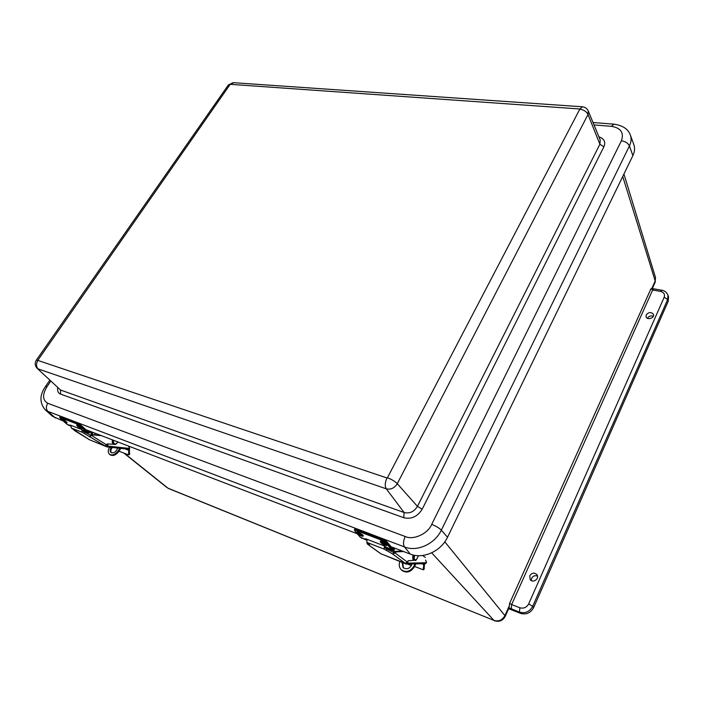 <?xml version="1.0" encoding="UTF-8"?>
<svg xmlns="http://www.w3.org/2000/svg" width="704" height="704" viewBox="0 0 704 704"><rect width="100%" height="100%" fill="white"/><g stroke="black" fill="none" stroke-linecap="round" stroke-linejoin="round"><path stroke-width="1.06" d="M653.321 316.307C650.813 315.462 648.833 316.114 647.39 318.261M537.495 576.092C535.005 575.168 533.051 575.898 531.652 578.283L531.344 580.589M660.51 291.394L652.652 290.03L511.641 604.56L519.851 607.772C523.679 608.793 526.618 607.508 528.669 603.918L664.189 297.22C665.086 294.246 663.863 292.31 660.51 291.394L661.716 290.198C664.602 290.629 666.688 292.292 667.964 295.187L668.527 296.93L668.237 301.215L533.65 607.587C530.596 613.026 526.205 614.944 520.45 613.342L508.649 608.687M646.184 314.917C648.736 311.986 651.147 311.802 653.426 314.354C654.958 317.962 647.152 320.531 646.07 316.791L646.184 314.917M529.795 575.714C531.881 572.739 534.23 572.361 536.826 574.578C540.021 578.468 532.875 583.722 530.121 579.506L529.795 575.714M509.01 607.895L509.617 603.337L650.901 288.886L651.895 288.288L653.778 288.825M391.116 546.753L410.318 554.118C423.016 559.39 441.056 551.276 447.515 537.231L632.887 155.593C634.753 151.65 635.061 147.954 633.802 144.496L630.414 135.23M594.018 124.942L611.38 126.324L613.958 124.168C622.802 125.479 628.267 129.114 630.353 135.062C631.576 138.45 631.268 142.094 629.411 145.974L441.338 530.156C434.896 544.042 417.032 552.112 404.492 546.955L47.898 411.409L45.144 409.754L52.51 416.293L62.973 420.922M85.158 429.422L357.245 533.764M387.112 545.204C387.71 545.934 383.935 545.477 380.758 542.546L380.266 541.464C379.914 539.757 388.238 544.298 387.112 545.204L387.015 545.266M382.14 543.171L384.947 544.482L382.14 543.171M363.264 536.078L361.979 536.263L357.078 533.474L356.567 532.365C356.233 530.702 364.346 535.198 363.264 536.078L363.158 536.14M358.398 534.072L361.134 535.366L358.398 534.072M355.362 528.994L356.919 529.1M391.257 546.929L392.577 547.43C394.161 548.275 394.486 548.724 393.536 548.777L392.075 547.906L386.795 541.57L382.448 538.78L386.795 541.57L392.093 548.372L386.866 541.728M366.705 540.197L364.681 538.982L365.816 538.806L383.988 545.802L387.138 547.976L385.018 547.272M386.734 547.474L391.195 549.19L385.906 542.863L381.753 540.214L356.303 530.517C354.737 529.98 354.27 530.147 354.904 531.018L360.378 537.328L364.681 538.982M394.398 549.762L392.383 550.114L394.398 549.754L394.46 549.146L393.782 549.393L393.536 548.777M394.46 549.032L392.77 547.51M81.893 428.34C82.271 429.194 80.784 428.525 77.449 426.334L76.666 425.022C78.663 425.339 80.414 426.448 81.893 428.34L81.822 428.375M78.223 426.65L80.177 427.68L78.223 426.65M67.056 422.655C67.109 423.35 65.648 422.69 62.682 420.675L61.89 419.364C63.862 419.69 65.586 420.79 67.056 422.655L66.986 422.69M63.439 420.983L65.358 422.004L63.439 420.983M86.099 429.88L89.258 431.094L88.915 431.728L87.058 430.742L80.529 424.846L77.053 422.655L80.529 424.846L87.032 431.121L80.564 424.89M70.831 426.096L69.986 424.996L81.33 429.361L84.207 431.288L82.782 430.769M83.503 430.681L86.284 431.754L79.754 425.858L76.384 423.738L60.57 417.71L60.474 418.493L61.987 419.839L60.474 418.493M90.235 431.895L88.915 431.728M89.786 432.722L89.021 432.696L90.226 432.397M83.917 431.209L88.695 432.978L86.284 431.754L86.742 431.534L80.212 425.638L80.502 425.225L76.674 422.814L76.384 423.227L80.212 425.638L79.754 425.858M401.711 570.205L401.764 570.258C406.516 573.426 410.749 572.264 414.454 566.773L415.844 563.895M415.008 563.913L413.89 566.201C410.186 571.701 405.953 572.862 401.201 569.694C399.159 567.486 398.702 564.775 399.81 561.563M402.767 562.725L403.383 567.864M412.06 563.966C409.966 568.656 406.982 569.87 403.11 567.618L402.098 562.461M385.15 547.765L385.15 547.325M389.382 549.34L388.714 550.264M387.763 548.715L386.751 547.941M383.143 554.673L406.058 564.01L407.546 563.103L408.144 560.771M425.33 563.702L426.518 562.61L425.656 560.067M423.72 563.737L423.773 564.52L421.846 563.772M425.357 557.498L422.682 555.482M425.858 562.355L426.518 562.61M407.59 564.054L411.435 565.602M413.89 566.201L423.227 569.791L423.773 564.52M424.618 563.719L423.958 569.307M405.205 563.297L380.89 553.793L367.69 544.218L369.486 544.5L366.951 542.45L384.287 549.164L392.322 553.775L405.205 563.297L407.466 562.179L408.082 560.78L414.005 560.278M380.345 553.397L380.89 553.793M367.69 544.218L366.907 542.37M403.612 551.549L396.431 551.857L393.624 553.766L392.322 553.775M385.088 546.322L385.343 548.002L386.795 549.076L394.539 552.948M384.287 549.164L384.287 545.917M366.925 539.238L366.951 542.45M402.345 551.065L395.146 551.364L392.973 552.323M412.931 558.712C412.614 556.38 412.456 558.677 413.142 554.998M109.578 447.19L109.534 447.251C107.826 450.296 107.818 452.646 109.525 454.3L110.22 454.846C113.15 456.306 116.081 455.11 119.002 451.238L120.78 448.386M119.812 448.281L118.316 450.683C115.386 454.555 112.455 455.761 109.525 454.3M112.341 447.48C110.748 449.504 110.414 451.264 111.346 452.751M117.647 448.052C116.169 451.968 113.951 453.455 110.977 452.514C109.754 451.264 109.859 449.548 111.294 447.374M91.881 434.685L91.617 431.904M92.629 434.667L92.4 432.203M94.433 434.826L95.172 433.268M92.277 440.898L106.938 446.908L108.346 443.969M107.043 446.899L128.858 449.249L129.712 448.334L128.498 446.09M107.474 443.916L106.462 445.438M90.93 435.072L91.494 431.86M128.33 449.196L128.77 450.34L124.854 448.818M128.929 448.026L129.712 448.334M91.687 434.738L91.81 433.893M118.994 451.246L128.586 454.846L128.77 450.34M129.466 448.906L129.439 454.529M105.116 445.922L89.742 439.912L71.28 428.032L82.104 432.221L105.116 445.922L107.378 443.916L114.224 444.321M74.14 430.311L73.762 429.563M101.464 435.679L93.262 434.958L89.575 436.304M82.764 430.135L83.213 431.411L91.203 435.6M82.104 432.221L81.831 429.59M70.998 425.383L71.28 428.032M100.663 435.371L92.462 434.65L90.314 435.239M168.661 488.567L493.953 620.4C498.678 621.764 502.339 620.162 504.926 615.613L505.226 616.317L509.054 607.798M509.247 605.986L504.926 615.613L444.796 541.825M520.45 613.342L519.464 612.11L509.027 607.86M533.65 607.587L532.682 606.346C529.628 611.794 525.219 613.712 519.464 612.11L519.851 607.772M668.237 301.215L667.674 299.482L532.682 606.346L528.669 603.918M667.964 295.187L667.674 299.482L664.189 297.22M655.116 282.313L655.195 280.931L651.895 288.288M622.732 176.51L655.195 280.931L655.486 277.499L655.195 282.137L652.397 288.376M431.684 552.834L493.953 620.4L167.983 488.18L124.546 453.411M511.262 608.89L511.641 604.56L509.617 603.337M661.628 290.18L653.866 288.834L652.652 290.03L650.901 288.886M611.38 126.324C620.866 127.926 624.202 132.757 621.394 140.791C625.354 141.407 628.03 143.132 629.411 145.974L632.887 155.593M621.394 140.791L431.71 524.374C435.926 526.02 439.138 527.947 441.338 530.156L447.515 537.231M431.71 524.374C427.918 533.799 413.292 540.452 405.205 536.501C403.225 540.962 402.996 544.447 404.492 546.955L410.318 554.118M405.205 536.501L47.731 403.26C45.874 406.481 45.927 409.2 47.898 411.409L55.317 417.982M47.731 403.26C42.495 400.215 42.24 394.689 46.974 386.681L45.434 386.584C39.556 395.032 39.468 402.75 45.144 409.754M46.974 386.681L50.75 381.172M598.91 136.831C604.226 138.653 605.88 141.97 603.882 146.793L422.18 509.221C417.516 516.639 411.382 519.473 403.753 517.713L60.588 394.108C58.23 393.237 57.253 391.107 57.666 387.702M603.882 146.793L599.887 144.232L600.213 139.982L588.324 111.126M403.753 517.713L404.114 512.521L60.535 390.025L37.162 368.333L60.535 390.025L60.588 394.108M37.162 368.333C34.874 365.79 34.602 363.062 36.353 360.131L37.937 360.439C36.018 363.695 36.071 366.511 38.086 368.887L386.285 488.822C384.71 486.059 384.947 482.442 386.989 477.981L387.429 477.77C391.6 479.327 394.882 481.298 397.276 483.692L588.007 114.497C586.458 111.522 583.713 109.754 579.77 109.208L582.384 106.779C585.165 107.131 587.136 108.557 588.298 111.065L588.007 114.497L599.887 144.232L417.437 506.37L397.276 483.692C394.469 488.127 390.808 489.834 386.285 488.822L404.114 512.521C409.64 513.823 414.075 511.773 417.437 506.37L422.18 509.221M582.006 106.753L233.587 82.694L230.375 84.339L579.612 108.962M230.375 84.339L228.131 85.281L36.432 360.017M37.919 360.166L230.085 84.498M386.989 477.981L37.937 360.439M579.77 109.208L387.429 477.77M381.058 542.758C378.919 540.874 385.414 543.365 385.906 544.614C388.027 546.48 381.542 543.998 381.058 542.758M357.35 533.667C355.203 531.81 361.486 534.213 362.05 535.471C364.17 537.319 357.905 534.917 357.35 533.667M354.763 529.109C354.658 528.625 355.406 528.625 356.998 529.109L382.369 538.771M392.955 548.601L392.137 548.038M385.968 547.642L386.267 547.078M354.455 529.654L356.646 529.346L356.347 529.892L381.797 539.59L382.096 539.026L386.813 542.036L386.514 542.59L391.802 548.926L393.721 550.026L393.782 549.393L392.093 548.372M392.577 547.43L391.195 546.858M360.184 537.09L361.891 538.358M386.294 547.765L392.383 550.114L391.195 549.19L391.802 548.926M381.753 540.214L381.797 539.59L386.514 542.59L385.906 542.863M354.702 530.737L354.411 529.734L356.347 529.892L356.303 530.517M366.696 540.214L360.254 537.231L354.904 531.018M77.554 426.395C76.947 425.33 77.95 425.709 80.564 427.548C81.171 428.613 80.168 428.226 77.554 426.395M62.788 420.737C62.146 419.663 63.122 420.042 65.718 421.854C66.352 422.919 65.375 422.55 62.788 420.737M60.069 416.671L76.965 422.638M88.246 431.508L87.094 430.786M59.778 417.085L60.861 416.794L60.57 417.208L76.384 423.227L76.384 423.738M64.099 421.722L67.038 424.345L69.731 425.383M87.032 431.121L89.021 432.696L86.742 431.534M66.959 424.266L68.798 425.383M60.386 418.422L59.734 417.138L60.57 417.71M426.483 562.76L407.546 563.103M425.938 562.434L426.395 562.61M424.371 568.559L423.544 569.114M407.466 562.179L394.891 552.816M386.144 550.528L386.795 549.076M394.064 552.763L393.624 553.766M366.951 543.426L367.286 542.696M396.431 551.857L395.146 551.364M414.04 560.287L413.864 560.226C412.729 559.434 412.57 557.718 413.371 555.06M413.063 554.981C412.658 559.231 412.922 560.974 413.864 560.226L414.11 560.322C412.975 559.53 412.826 557.788 413.644 555.122M418.361 555.702L416.935 558.906C414.7 561.018 413.882 559.812 414.471 555.289M119.002 451.238L118.316 450.683M129.686 448.448L107.774 446.081M129.017 448.105L129.571 448.316M91.793 433.717L91.071 433.444M129.818 453.79L128.894 454.133M106.788 444.981L91.582 435.53M84.322 433.594L84.938 432.485M90.904 435.486L90.49 436.242M93.262 434.958L92.462 434.65M113.467 440.282C113.414 443.775 114.506 444.787 116.741 443.326L117.779 441.936C116.732 443.881 115.421 444.638 113.872 444.215L113.714 444.154C112.394 443.388 112.033 441.989 112.658 439.974M112.526 439.921C111.927 442.112 112.323 443.52 113.714 444.154L113.872 444.215C112.552 443.45 112.2 442.05 112.816 440.035M494.366 620.717C499.18 622.178 502.797 620.717 505.226 616.317M655.486 277.499L623.938 174.011M167.13 487.678L123.974 453.191M45.505 386.487L49.782 380.248M593.023 122.531L613.642 124.142M228.316 85.017L233.103 82.658M86.02 429.81L89.39 431.103L90.226 432.458M70.822 426.158L66.994 424.31L64.038 421.687M88.695 432.978L90.218 432.476M401.764 570.258L401.201 569.694M425.498 563.702L406.534 564.08M424.063 569.237L423.227 569.791M367.444 544.095L380.626 553.652M414.11 560.322C415.694 559.161 414.718 563.596 418.449 555.702M386.866 548.372L394.803 551.434M128.858 449.249L106.938 446.908M129.501 454.502L128.586 454.846M74.07 430.276L89.646 439.859M113.872 444.215C114.858 445.051 116.204 444.312 117.92 441.989"/></g></svg>
